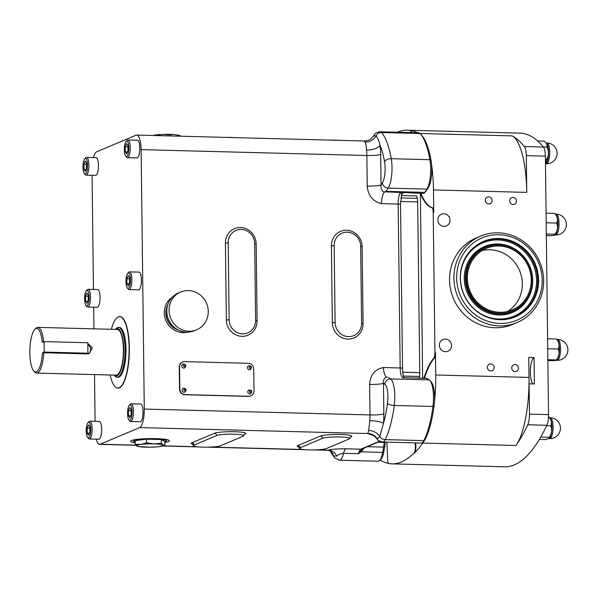 <?xml version="1.0" encoding="UTF-8"?>
<svg xmlns="http://www.w3.org/2000/svg" width="597" height="597" viewBox="0 0 597 597"><rect width="100%" height="100%" fill="white"/><g stroke="black" fill="none" stroke-linecap="round" stroke-linejoin="round"><path stroke-width="0.9" d="M118.176 316.992A35.798 10.403 91.5 0 1 118.281 316.932A35.798 10.403 91.5 0 1 118.482 316.843A35.798 10.403 91.5 0 1 129.348 347.976A35.798 10.403 91.5 0 1 119.34 387.878A35.798 10.403 91.5 0 1 116.437 387.707A35.798 10.403 91.5 0 1 116.34 387.647M111.333 329.298A35.686 10.373 91.5 0 1 118.072 317.037A35.686 10.373 91.5 0 1 118.273 316.947A35.686 10.373 91.5 0 1 129.101 347.984A35.686 10.373 91.5 0 1 119.131 387.759A35.686 10.373 91.5 0 1 116.236 387.587A35.686 10.373 91.5 0 1 110.139 374.998M128.959 419.982L129.892 421.064A8.865 2.575 -88.5 0 0 130.661 421.504L140.198 421.751A8.865 2.575 -88.5 0 0 143.019 411.803A8.865 2.575 -88.5 0 0 140.661 404.027L131.124 403.781A8.865 2.575 -88.5 0 0 130.333 404.184L129.34 405.214A7.754 2.254 -88.5 0 0 127.571 413.572A7.754 2.254 -88.5 0 0 128.959 419.982A7.754 2.254 -88.5 0 0 132.094 411.661A7.754 2.254 -88.5 0 0 129.34 405.214M127.348 288.075L128.28 289.157A8.865 2.575 -88.5 0 0 129.049 289.597L138.586 289.843A8.865 2.575 -88.5 0 0 141.407 279.889A8.865 2.575 -88.5 0 0 139.049 272.12L129.512 271.874A8.865 2.575 -88.5 0 0 128.721 272.269L127.728 273.299A7.754 2.254 -88.5 0 0 125.96 281.657A7.754 2.254 -88.5 0 0 127.348 288.075A7.754 2.254 -88.5 0 0 130.482 279.754A7.754 2.254 -88.5 0 0 127.728 273.299M125.736 156.168L126.668 157.25A8.865 2.575 -88.5 0 0 127.437 157.683L136.982 157.936A8.865 2.575 -88.5 0 0 139.795 147.981A8.865 2.575 -88.5 0 0 137.437 140.213L127.9 139.967A8.865 2.575 -88.5 0 0 127.109 140.362L126.116 141.392A7.754 2.254 -88.5 0 0 124.348 149.75A7.754 2.254 -88.5 0 0 125.736 156.168A7.754 2.254 -88.5 0 0 128.87 147.84A7.754 2.254 -88.5 0 0 126.116 141.392M93.423 157.586A16.619 4.828 91.5 0 1 96.662 151.817L136.064 135.191A16.619 4.828 91.5 0 1 136.698 135.064A16.619 4.828 91.5 0 1 141.108 149.638L144.28 409.057A16.619 4.828 91.5 0 1 139.638 427.594L100.229 444.213A16.619 4.828 91.5 0 1 99.595 444.34A16.619 4.828 91.5 0 1 96.244 439.123M95.08 421.363L94.513 374.588M93.953 328.843L93.684 307.194M93.468 289.455L92.072 175.279M84.393 173.608L85.326 174.69A8.865 2.575 -88.5 0 0 86.095 175.13L95.632 175.376A8.865 2.575 -88.5 0 0 98.445 165.421A8.865 2.575 -88.5 0 0 96.095 157.653L86.558 157.407A8.865 2.575 -88.5 0 0 85.767 157.802L84.774 158.832A7.754 2.254 -88.5 0 0 83.005 167.19A7.754 2.254 -88.5 0 0 84.393 173.608A7.754 2.254 -88.5 0 0 87.528 165.287A7.754 2.254 -88.5 0 0 84.774 158.832M87.61 437.429L88.55 438.504A8.865 2.575 -88.5 0 0 89.319 438.944L98.856 439.191A8.865 2.575 -88.5 0 0 101.669 429.243A8.865 2.575 -88.5 0 0 99.318 421.475L89.781 421.221A8.865 2.575 -88.5 0 0 88.99 421.624L87.998 422.654A7.754 2.254 -88.5 0 0 86.229 431.012A7.754 2.254 -88.5 0 0 87.61 437.429A7.754 2.254 -88.5 0 0 90.751 429.101A7.754 2.254 -88.5 0 0 87.998 422.654M85.998 305.515L86.938 306.597A8.865 2.575 -88.5 0 0 87.707 307.037L97.244 307.283A8.865 2.575 -88.5 0 0 100.057 297.336A8.865 2.575 -88.5 0 0 97.707 289.56L88.169 289.314A8.865 2.575 -88.5 0 0 87.378 289.709L86.386 290.746A7.754 2.254 -88.5 0 0 84.617 299.104A7.754 2.254 -88.5 0 0 85.998 305.515A7.754 2.254 -88.5 0 0 89.14 297.194A7.754 2.254 -88.5 0 0 86.386 290.746M127.437 157.683A8.865 2.575 -88.5 0 0 130.258 147.735A8.865 2.575 -88.5 0 0 127.9 139.967M86.095 175.13A8.865 2.575 -88.5 0 0 88.908 165.175A8.865 2.575 -88.5 0 0 86.558 157.407M129.049 289.597A8.865 2.575 -88.5 0 0 131.87 279.642A8.865 2.575 -88.5 0 0 129.512 271.874M89.319 438.944A8.865 2.575 -88.5 0 0 92.132 428.997A8.865 2.575 -88.5 0 0 89.781 421.221M87.707 307.037A8.865 2.575 -88.5 0 0 90.52 297.082A8.865 2.575 -88.5 0 0 88.169 289.314M130.661 421.504A8.865 2.575 -88.5 0 0 133.474 411.557A8.865 2.575 -88.5 0 0 131.124 403.781M182.555 362.088A5.537 5.254 67.1 0 0 179.264 367.11L179.525 389.095A5.537 5.254 67.1 0 0 184.898 394.729L248.486 396.386A5.537 5.254 67.1 0 0 250.71 395.93M172.443 297.03A19.388 18.395 67.1 0 0 164.294 312.873A19.388 18.395 67.1 0 0 187.286 332.201M373.543 135.907L376.095 135.81C377.647 137.817 378.976 140.996 380.088 145.347A11.082 4.851 -7 0 1 366.498 150.063C366.289 146.355 365.849 143.713 365.163 142.138L364.215 141.131M372.968 435.362L367.789 433.534L368.685 430.497L369.797 420.624A16.619 4.828 -88.5 0 0 370.021 414.937L144.28 409.057M364.23 448.011L361.103 451.825L358.439 453.698L343.596 453.31C340.111 453.854 337.88 454.787 336.887 456.093L333.544 455.921A11.082 9.783 141.8 0 0 331.902 452.526C330.969 451.235 329.387 450.481 327.156 450.265L328.387 450.153C332.126 449.19 337.977 448.735 345.924 448.795L360.76 449.183L379.64 441.22M164.832 442.407A19.388 2.425 179.3 0 0 168.533 441.511A19.388 2.425 179.3 0 0 169.376 440.787A19.388 2.425 179.3 0 0 152.832 438.594A19.388 2.425 179.3 0 0 131.437 440.541A19.388 2.425 179.3 0 0 130.601 441.265A19.388 2.425 179.3 0 0 135.176 442.765M132.698 440.138A19.388 2.425 179.3 0 0 133.631 440.332M166.317 439.929A19.388 2.425 179.3 0 0 167.25 439.713M135.168 442.064A16.343 2.045 -0.7 0 1 133.646 441.228A16.343 2.045 -0.7 0 1 134.355 440.616A16.343 2.045 -0.7 0 1 152.384 438.974A16.343 2.045 -0.7 0 1 166.332 440.825A16.343 2.045 -0.7 0 1 165.615 441.429A16.343 2.045 -0.7 0 1 164.824 441.705M345.924 448.795A11.082 3.224 91.5 0 0 343.596 453.31A16.619 4.828 91.5 0 1 339.477 460.212L378.162 461.22A16.619 4.828 -88.5 0 0 379.647 460.474A16.619 4.828 -88.5 0 0 382.677 452.392L383.617 447.116A11.082 3.224 -88.5 0 0 384.102 442.392L377.938 442.228M385.207 442.399A9.418 2.739 91.5 0 1 384.796 446.384L383.856 451.653A14.955 4.351 91.5 0 1 381.132 458.929L379.647 460.474M385.714 442.183L384.102 442.392M401.326 195.532L416.706 195.935L417.281 198.353A6.537 1.903 91.5 0 1 417.669 201.928L419.758 372.618A6.537 1.903 91.5 0 1 419.46 376.483L419.176 378.058M386.64 442.123L386.572 442.153A6.537 1.903 91.5 0 1 386.326 442.198L378.491 441.996M365.163 142.138A11.082 9.977 -32.4 0 0 376.095 135.81A5.537 5.082 -42.8 0 1 381.446 132.504A67.588 19.649 91.5 0 1 391.244 158.705A19.947 5.798 91.5 0 1 392.013 167.593A19.947 5.798 91.5 0 1 388.229 188.1L386.117 191.368L384.946 191.801L423.385 193.413A11.082 3.224 -88.5 0 0 424.377 192.921A11.082 3.224 -88.5 0 0 424.803 192.376L426.907 189.107A19.947 5.798 -88.5 0 0 430.698 168.6A19.947 5.798 -88.5 0 0 429.922 159.712A67.588 19.649 -88.5 0 0 420.482 133.907A67.588 19.649 -88.5 0 0 420.124 133.512A16.619 4.828 -88.5 0 0 418.766 132.788L380.088 131.78A16.619 4.828 91.5 0 1 381.446 132.504L420.124 133.512M420.482 133.907L421.885 135.526A65.924 19.164 91.5 0 1 431.094 160.705A18.283 5.313 91.5 0 1 431.638 165.093A18.283 5.313 91.5 0 1 431.803 168.847A18.283 5.313 91.5 0 1 428.333 187.645L426.221 190.906A9.418 2.739 91.5 0 1 425.862 191.368L424.377 192.921M403.572 377.655L427.079 378.453A11.082 3.224 -88.5 0 0 426.497 378.252L404.221 377.752L403.841 377.282C403.52 375.729 403.02 376.998 402.52 368.356A3.321 0.418 179.3 0 0 400.169 367.983L398.162 204.07L381.289 203.629C381.662 198.428 382.662 194.629 384.281 192.219L384.946 191.801M388.393 377.446L390.557 378.901A19.947 5.798 91.5 0 1 394.804 396.027A19.947 5.798 91.5 0 1 394.259 405.467A67.588 19.649 91.5 0 1 385.199 439.623A16.619 4.828 91.5 0 1 382.602 442.019L421.288 443.026A16.619 4.828 -88.5 0 0 422.773 442.28A16.619 4.828 -88.5 0 0 423.877 440.631A67.588 19.649 -88.5 0 0 432.937 406.475A19.947 5.798 -88.5 0 0 433.489 397.035A19.947 5.798 -88.5 0 0 429.93 380.535A19.947 5.798 -88.5 0 0 429.243 379.908L427.079 378.453M429.93 380.535L431.332 382.162A18.283 5.313 91.5 0 1 434.594 397.281A18.283 5.313 91.5 0 1 434.519 401.132A18.283 5.313 91.5 0 1 434.094 405.93A65.924 19.164 91.5 0 1 425.251 439.25A14.955 4.351 91.5 0 1 424.258 440.735A14.955 4.351 91.5 0 1 424.198 440.795A65.371 19.007 -88.5 0 1 422.766 443.056A255.949 74.401 -88.5 0 1 414.572 453.026L414.042 453.011A255.949 74.401 91.5 0 1 391.774 463.854A255.949 74.401 91.5 0 1 388.946 463.593A5.537 1.612 91.5 0 1 387.535 458.757A83.102 24.156 -88.5 0 0 386.804 442.131M387.207 377.259L386.543 377.095C384.14 377.976 383.117 380.043 383.468 383.289L383.849 413.848A27.701 8.052 91.5 0 1 383.483 423.333L379.767 436.422L377.394 439.011L377.005 438.795C377.192 440.041 379.058 441.116 382.602 442.019M339.477 460.212L334.656 457.959A5.537 5.082 137.2 0 1 333.544 455.921L330.738 451.451M381.289 203.629C372.759 201.398 368.073 195.547 367.222 186.07A11.082 1.381 -0.7 0 0 381.05 184.988L382.364 182.951A14.403 4.186 -88.5 0 0 385.102 168.13A14.403 4.186 -88.5 0 0 384.543 161.72A62.051 18.037 -88.5 0 0 380.088 145.347A27.701 8.052 91.5 0 1 380.677 154.429L381.05 184.988C380.774 188.674 381.856 191.085 384.281 192.219M380.088 131.78C374.438 132.84 375.416 133.75 373.603 135.788L372.827 136.944A11.082 10.94 -142.1 0 0 373.685 135.661M336.887 456.093A11.082 9.671 76.3 0 0 328.387 450.153L316.358 449.839M386.543 377.095C384.878 375.871 383.789 372.685 383.289 367.543L400.169 367.983A11.082 3.224 91.5 0 0 402.878 377.662L403.639 377.782M369.797 420.624A11.082 2.246 5.1 0 1 383.483 423.333A62.051 18.037 -88.5 0 0 387.498 403.385A14.403 4.186 -88.5 0 0 387.893 396.572A14.403 4.186 -88.5 0 0 384.826 384.207L383.468 383.289A11.082 1.381 -0.7 0 1 369.64 384.378C370.259 374.938 374.812 369.334 383.289 367.543M377.394 439.011A11.082 10.94 37.9 0 0 367.789 433.534L139.638 427.594M403.341 192.891L401.609 194.346L400.52 204.435A3.321 0.418 179.3 0 0 398.162 204.07A11.082 3.224 91.5 0 1 400.617 192.212L401.393 194.294M379.953 441.377L362.013 448.944A3.321 3.157 -112.9 0 1 360.76 449.183A11.082 3.224 91.5 0 0 358.439 453.698L360.416 451.272L361.103 451.825L382.677 452.392L383.856 451.653M360.416 451.272L362.379 448.72M234.405 137.608A13.85 1.731 179.3 0 0 225.614 137.385M340.387 140.37A13.85 1.731 179.3 0 0 331.596 140.138M216.577 435.556A13.85 1.731 -0.7 0 1 231.86 434.161A13.85 1.731 -0.7 0 1 243.673 435.728A13.85 1.731 -0.7 0 1 243.076 436.243L220.465 445.78A13.85 1.731 -0.7 0 1 205.189 447.175A13.85 1.731 -0.7 0 1 193.368 445.608A13.85 1.731 -0.7 0 1 193.973 445.093L216.577 435.556A2.216 2.104 67.1 0 0 214.435 433.303A16.067 2.007 -0.7 0 1 234.487 431.728A16.067 2.007 -0.7 0 1 245.166 434.101L244.039 434.579M322.559 438.31A13.85 1.731 -0.7 0 1 337.835 436.922A13.85 1.731 -0.7 0 1 349.655 438.489A13.85 1.731 -0.7 0 1 349.051 439.004L326.447 448.541A13.85 1.731 -0.7 0 1 311.164 449.929A13.85 1.731 -0.7 0 1 299.351 448.369A13.85 1.731 -0.7 0 1 299.948 447.854L322.559 438.31A2.216 2.104 67.1 0 0 320.41 436.056A16.067 2.007 -0.7 0 1 340.462 434.482A16.067 2.007 -0.7 0 1 351.148 436.862L350.021 437.332M335.104 322.529A13.85 13.141 67.1 0 0 353.737 335.633A13.85 13.141 67.1 0 0 361.603 323.223L360.663 246.27A13.85 13.141 67.1 0 0 342.029 233.166A13.85 13.141 67.1 0 0 334.163 245.583L335.104 322.529L332.342 322.746L331.402 245.8A16.067 15.238 -112.9 0 1 346.573 230.263A16.067 15.238 -112.9 0 1 362.133 246.598L363.073 323.544A16.067 15.238 -112.9 0 1 347.902 339.089A16.067 15.238 -112.9 0 1 332.342 322.746M229.129 319.768A13.85 13.141 67.1 0 0 247.755 332.872A13.85 13.141 67.1 0 0 255.62 320.462L254.68 243.516A13.85 13.141 67.1 0 0 236.046 230.405A13.85 13.141 67.1 0 0 228.188 242.822L229.129 319.768L226.36 319.985L225.42 243.039A16.067 15.238 -112.9 0 1 240.591 227.502A16.067 15.238 -112.9 0 1 256.158 243.837L257.091 320.79A16.067 15.238 -112.9 0 1 241.919 336.327A16.067 15.238 -112.9 0 1 226.36 319.985M380.125 459.974A65.371 19.007 -88.5 0 0 381.125 460.63A255.949 74.401 -88.5 0 0 388.669 463.466M415.303 442.87A83.102 24.156 -88.5 0 0 415.318 447.041A5.537 1.612 91.5 0 1 414.042 453.011M415.833 442.884A83.102 24.156 -88.5 0 0 415.848 447.056A5.537 1.612 91.5 0 1 414.572 453.026M434.519 401.132A65.371 19.007 -88.5 0 0 435.743 374.983L435.467 352.394A5.537 1.612 91.5 0 1 434.243 358.327A83.102 24.156 -88.5 0 0 424.422 378.2M420.415 193.338A83.102 24.156 -88.5 0 0 431.87 207.681A5.537 1.612 91.5 0 1 433.228 212.517L434.937 352.379A5.537 1.612 91.5 0 1 433.713 358.312A83.102 24.156 -88.5 0 0 423.892 378.185M422.639 378.147L420.378 193.338M391.774 463.854L504.644 466.794A255.949 74.401 -88.5 0 0 546.837 425.273A11.082 3.224 -88.5 0 0 548.531 414.631L545.374 156.145A11.082 3.224 -88.5 0 0 543.442 147.034A255.949 74.401 -88.5 0 0 520.144 133.146L407.273 130.206A255.949 74.401 91.5 0 1 410.102 130.467A5.537 1.612 91.5 0 1 411.243 132.594M528.994 383.864A65.371 19.007 91.5 0 1 516.032 445.489A255.949 74.401 -88.5 0 0 527.763 424.78A11.082 3.224 -88.5 0 0 529.457 414.139L529.084 383.826L534.382 383.961L534.061 357.581L528.763 357.446L529.009 377.416A65.371 19.007 91.5 0 1 528.994 383.864A13.298 3.866 -88.5 0 0 529.084 383.826M546.345 235.539L551.621 235.658C554.695 235.24 555.844 234.778 555.068 234.255L555.135 234.099C557.605 230.554 558.15 226.927 556.755 223.218L556.755 222.95C558.083 219.868 557.471 216.704 554.919 213.465L546.068 213.114M554.904 213.405L556.001 214.651A10.418 3.03 91.5 0 1 557.859 223.323A10.418 3.03 91.5 0 1 555.486 234.494L555.068 234.255M556.777 223.077L546.188 222.8M555.113 234.24L546.322 234.009M547.874 360.573L552.979 360.7C556.053 360.498 557.21 360.252 556.434 359.946L556.501 359.797C559.031 356.342 559.62 352.812 558.285 349.193L558.285 348.924C559.673 345.715 559.113 342.432 556.613 339.066L547.606 338.7M556.598 338.969L557.531 339.969A10.418 3.03 91.5 0 1 559.389 349.208A10.418 3.03 91.5 0 1 557.016 359.804L556.434 359.946M558.307 349.058L547.725 348.782M556.479 359.939L547.859 359.715M539.36 439.407L545.837 439.579L549.367 438.265L549.382 437.183C551.785 433.541 552.247 429.818 550.785 426.012L550.777 425.743C552.046 422.825 551.367 419.833 548.747 416.766L548.501 416.639M548.747 416.758L550.046 418.258A10.418 3.03 91.5 0 1 551.889 426.228A10.418 3.03 91.5 0 1 549.531 438.101A10.418 3.03 91.5 0 1 549.427 438.198M550.807 425.862L546.613 425.758M549.359 437.332L540.71 437.101M546.583 143.34A10.418 3.03 91.5 0 1 546.688 143.444L547.098 147.049L543.374 146.952M546.434 143.153L544.151 141.153L537.681 140.982M547.098 147.049L547.098 147.205C548.956 151.235 548.882 155.175 546.874 159.041L545.471 164.003M546.688 143.444A10.418 3.03 91.5 0 1 548.039 158.392A10.418 3.03 91.5 0 1 546.173 163.287A10.418 3.03 91.5 0 1 546.031 163.421M546.867 159.198L545.412 159.16M526.3 155.653A11.082 3.224 -88.5 0 0 524.367 146.534A255.949 74.401 -88.5 0 0 512.248 135.892A65.371 19.007 91.5 0 1 526.748 192.376L526.3 155.653L545.374 156.145M534.061 357.581A13.298 3.866 -88.5 0 0 530.345 372.409A13.298 3.866 -88.5 0 0 533.375 383.938M397.311 132.228A255.949 74.401 91.5 0 1 407.273 130.206M488.749 203.875A3.545 3.366 67.1 0 0 492.018 199.741A3.545 3.366 67.1 0 0 487.324 197.092A3.545 3.366 67.1 0 0 488.749 203.875M513.121 204.51A3.545 3.366 67.1 0 0 516.39 200.376A3.545 3.366 67.1 0 0 511.704 197.726A3.545 3.366 67.1 0 0 513.121 204.51M490.786 370.953A3.545 3.366 67.1 0 0 494.055 366.819A3.545 3.366 67.1 0 0 489.368 364.17A3.545 3.366 67.1 0 0 490.786 370.953M515.159 371.588A3.545 3.366 67.1 0 0 518.435 367.453A3.545 3.366 67.1 0 0 513.741 364.804A3.545 3.366 67.1 0 0 515.159 371.588M437.825 219.912A6.373 6.045 67.1 0 0 446.392 225.942A6.373 6.045 67.1 0 0 450.011 220.226A6.373 6.045 67.1 0 0 441.437 214.196A6.373 6.045 67.1 0 0 437.825 219.912M439.355 345.223A6.373 6.045 67.1 0 0 447.922 351.252A6.373 6.045 67.1 0 0 451.541 345.544A6.373 6.045 67.1 0 0 442.974 339.514A6.373 6.045 67.1 0 0 439.355 345.223M420.945 193.353A83.102 24.156 -88.5 0 0 432.4 207.696A5.537 1.612 91.5 0 1 433.758 212.532L433.482 189.943A65.371 19.007 -88.5 0 0 431.638 165.093M417.646 132.758A255.949 74.401 -88.5 0 0 410.632 130.482A5.537 1.612 91.5 0 1 411.773 132.601M129.9 417.766L128.556 415.743L128.489 410.594L129.773 407.467L131.116 409.49L131.176 414.639L129.9 417.766M86.938 303.298L85.602 301.276L85.535 296.127L86.819 293L88.155 295.022L88.222 300.172L86.938 303.298M88.55 435.206L87.214 433.183L87.147 428.034L88.431 424.907L89.766 426.93L89.834 432.079L88.55 435.206M128.288 285.859L126.945 283.836L126.877 278.687L128.161 275.553L129.504 277.575L129.564 282.732L128.288 285.859M85.326 171.391L83.99 169.369L83.923 164.212L85.207 161.086L86.543 163.108L86.61 168.257L85.326 171.391M126.676 153.944L125.333 151.922L125.266 146.772L126.549 143.646L127.892 145.668L127.952 150.817L126.676 153.944M130.698 415.803L128.556 415.743M131.131 410.661L128.489 410.594M87.744 301.328L85.602 301.276M88.169 296.194L85.535 296.127M89.356 433.243L87.214 433.183M89.781 428.101L87.147 428.034M129.086 283.888L126.945 283.836M129.519 278.754L126.877 278.687M86.132 169.421L83.99 169.369M86.558 164.287L83.923 164.212M127.474 151.981L125.333 151.922M127.907 146.84L125.266 146.772M178.481 330.148A17.589 16.686 -112.9 0 1 165.862 312.985A17.589 16.686 -112.9 0 1 167.772 304.768M167.57 305.448A17.589 16.686 67.1 0 0 166.018 312.918A17.589 16.686 67.1 0 0 177.854 329.82M180.869 136.213L179.227 135.325L180.861 136.094M170.287 135.937L170.272 134.81L173.309 134.444L179.227 135.318M155.16 135.549L162.705 134.347L170.272 134.81M153.168 135.497L155.16 135.429M253.74 368.924A5.537 5.254 67.1 0 0 248.367 363.289L184.786 361.633A5.537 5.254 67.1 0 0 179.548 366.991L179.816 388.975A5.537 5.254 67.1 0 0 185.189 394.61L248.77 396.266A5.537 5.254 67.1 0 0 254.009 390.908L253.74 368.924M182.988 364.043C186.033 364.304 186.57 365.61 184.6 367.946A2.112 2 -112.9 0 1 181.928 366.767A2.112 2 -112.9 0 1 182.98 364.043L182.958 364.058M184.869 392.139A2.112 2 67.1 0 0 184.891 392.132C186.861 389.789 186.324 388.49 183.279 388.229A2.112 2 67.1 0 0 182.219 390.945A2.112 2 67.1 0 0 184.869 392.139M250.576 393.848A2.112 2 67.1 0 0 250.598 393.841C252.568 391.505 252.031 390.199 248.986 389.938A2.112 2 67.1 0 0 247.927 392.662A2.112 2 67.1 0 0 250.576 393.848M250.277 369.67A2.112 2 67.1 0 0 250.307 369.655C252.277 367.319 251.74 366.021 248.695 365.752L248.665 365.767A2.112 2 67.1 0 0 247.636 368.476A2.112 2 67.1 0 0 250.277 369.67M184.697 366.603A0.91 0.866 -112.9 0 1 183.555 366.08A0.91 0.866 -112.9 0 1 184.01 364.916A0.91 0.866 -112.9 0 1 185.152 365.431A0.91 0.866 -112.9 0 1 184.697 366.603M184.988 390.781A0.91 0.866 -112.9 0 1 183.846 390.266A0.91 0.866 -112.9 0 1 184.301 389.102A0.91 0.866 -112.9 0 1 185.443 389.617A0.91 0.866 -112.9 0 1 184.988 390.781M250.695 392.498A0.91 0.866 -112.9 0 1 249.553 391.975A0.91 0.866 -112.9 0 1 250.009 390.811A0.91 0.866 -112.9 0 1 251.15 391.326A0.91 0.866 -112.9 0 1 250.695 392.498M250.404 368.312A0.91 0.866 -112.9 0 1 249.255 367.789A0.91 0.866 -112.9 0 1 249.718 366.625A0.91 0.866 -112.9 0 1 250.859 367.148A0.91 0.866 -112.9 0 1 250.404 368.312M135.198 444.369L135.153 440.638L146.511 439.176L161.347 439.571L164.824 441.414L164.869 445.153L159.198 446.646A13.44 1.679 -0.7 0 1 153.056 447.131A13.44 1.679 -0.7 0 1 146.101 447.183A13.44 1.679 -0.7 0 1 136.944 446.063A13.44 1.679 -0.7 0 1 140.885 444.407L135.198 444.369L137.937 446.489L150.071 447.205M146.556 442.914L140.885 444.407A13.44 1.679 -0.7 0 1 153.981 443.877L146.556 442.914L146.511 439.176M164.869 445.153L163.138 444.996L161.391 443.302L153.981 443.877A13.44 1.679 -0.7 0 1 163.138 444.996A13.44 1.679 -0.7 0 1 159.198 446.646L155.944 446.966M141.429 446.922L143.004 447.063M161.347 439.571L161.391 443.302M117.124 377.252L118.049 377.274A24.932 7.246 -88.5 0 0 119.004 377.088A24.932 7.246 -88.5 0 0 125.974 350.909A24.932 7.246 -88.5 0 0 119.348 327.432L118.422 327.41A24.932 7.246 91.5 0 1 125.049 350.887A24.932 7.246 91.5 0 1 118.079 377.065A24.932 7.246 91.5 0 1 117.124 377.252A24.932 7.246 91.5 0 1 114.952 376.013L114.161 375.103A23.82 6.925 91.5 0 0 117.005 375.938A23.82 6.925 91.5 0 0 123.661 349.372A23.82 6.925 91.5 0 0 116.422 328.671A23.82 6.925 91.5 0 0 115.363 329.402L116.191 328.529A24.932 7.246 91.5 0 1 117.475 327.596A24.932 7.246 91.5 0 1 118.422 327.41M34.79 329.44L35.783 328.41A22.858 6.642 91.5 0 1 36.954 327.559A22.858 6.642 91.5 0 1 37.827 327.38L117.31 329.454A22.858 6.642 91.5 0 1 123.385 350.984A22.858 6.642 91.5 0 1 116.99 374.983A22.858 6.642 91.5 0 1 116.116 375.155L36.633 373.08A22.858 6.642 91.5 0 1 34.648 371.953L33.708 370.871A21.753 6.321 91.5 0 1 29.85 350.043A21.753 6.321 91.5 0 1 34.79 329.44A21.753 6.321 91.5 0 1 35.91 328.626A21.753 6.321 91.5 0 1 42.253 342.357L42.312 342.35M87.819 343.447L92.356 347.991L89.251 353.499L87.229 353.887L43.775 352.752A22.858 6.642 91.5 0 1 37.507 372.909A22.858 6.642 91.5 0 1 36.633 373.08M37.827 327.38A22.858 6.642 91.5 0 1 43.611 341.805M43.775 352.752L42.387 352.864A21.753 6.321 91.5 0 1 36.432 371.782A21.753 6.321 91.5 0 1 33.708 370.871M44.066 341.611L44.193 352.081L87.938 353.223L87.811 342.753L44.066 341.611L42.253 342.357M44.193 352.081L42.387 352.864M87.938 353.223L86.416 353.864M88.393 353.767A5.298 5.022 67.1 0 0 87.834 344.693M196.622 329.79L194.361 330.745A20.499 19.447 -112.9 0 1 166.787 311.35A20.499 19.447 -112.9 0 1 178.428 292.978L180.69 292.023A20.499 19.447 -112.9 0 1 208.263 311.418A20.499 19.447 -112.9 0 1 196.622 329.79A20.499 19.447 -112.9 0 1 169.048 310.395A20.499 19.447 -112.9 0 1 180.69 292.023M531.263 279.978A33.41 31.693 67.1 0 0 486.324 248.367A33.41 31.693 67.1 0 0 467.354 278.314A33.41 31.693 67.1 0 0 512.293 309.925A33.41 31.693 67.1 0 0 531.263 279.978M507.681 311.44A33.41 31.693 67.1 0 0 522.345 283.739A33.41 31.693 67.1 0 0 482.018 250.606M467.212 278.277A33.626 31.902 -112.9 0 1 498.965 245.755A33.626 31.902 -112.9 0 1 531.539 279.956A33.626 31.902 -112.9 0 1 499.779 312.477A33.626 31.902 -112.9 0 1 467.212 278.277M466.205 278.254A34.678 32.902 67.1 0 0 499.793 313.522A34.678 32.902 67.1 0 0 532.546 279.978A34.678 32.902 67.1 0 0 498.95 244.71A34.678 32.902 67.1 0 0 466.205 278.254M532.696 280.015A34.902 33.111 -112.9 0 1 512.875 311.298A34.902 33.111 -112.9 0 1 465.929 278.277A34.902 33.111 -112.9 0 1 485.742 246.986A34.902 33.111 -112.9 0 1 532.696 280.015M538.322 280.127A40.715 38.626 67.1 0 0 483.548 241.598A40.715 38.626 67.1 0 0 460.429 278.105A40.715 38.626 67.1 0 0 515.204 316.634A40.715 38.626 67.1 0 0 538.322 280.127M538.598 280.105A40.939 38.835 67.1 0 0 498.943 238.472A40.939 38.835 67.1 0 0 460.28 278.068A40.939 38.835 67.1 0 0 499.935 319.708A40.939 38.835 67.1 0 0 538.598 280.105M456.675 277.978A44.708 42.409 67.1 0 0 499.98 323.447A44.708 42.409 67.1 0 0 542.203 280.202A44.708 42.409 67.1 0 0 498.898 234.733A44.708 42.409 67.1 0 0 456.675 277.978M453.914 278.195A46.924 44.514 67.1 0 0 517.032 322.596A46.924 44.514 67.1 0 0 543.673 280.53A46.924 44.514 67.1 0 0 480.555 236.128A46.924 44.514 67.1 0 0 453.914 278.195M480.555 236.128L476.197 237.964A46.924 44.514 67.1 0 0 449.548 280.03A46.924 44.514 67.1 0 0 512.674 324.432L517.032 322.596M383.849 413.848A11.082 1.381 -0.7 0 1 370.021 414.937L369.64 384.378M367.222 186.07L366.849 155.511L141.108 149.638M380.677 154.429A11.082 1.381 -0.7 0 1 366.849 155.511A16.619 4.828 -88.5 0 0 366.498 150.063M194.935 444.683A16.067 2.007 -0.7 0 1 191.824 442.84L214.435 433.303M300.918 447.444A16.067 2.007 -0.7 0 1 297.806 445.601L320.41 436.056M135.661 445.138L100.229 444.213M303.052 449.496L210.383 447.086M197.07 446.735L163.429 445.862M367.349 446.698L383.617 447.116L384.796 446.384M417.281 198.353L400.908 197.928M419.46 376.483L403.438 376.065M386.572 442.153L378.61 441.944M386.117 191.368L424.803 192.376L426.221 190.906M384.543 161.72A5.537 3.045 -10 0 1 391.244 158.705L429.922 159.712L431.094 160.705M382.364 182.951A5.537 4.783 32.9 0 0 388.229 188.1L426.907 189.107L428.333 187.645M368.685 430.497A11.082 8.649 20.7 0 1 379.767 436.422A5.537 4.515 26.8 0 0 385.199 439.623L423.877 440.631L425.251 439.25M387.498 403.385A5.537 1.821 7.6 0 0 394.259 405.467L432.937 406.475L434.094 405.93M384.826 384.207A5.537 5.209 -56 0 1 390.557 378.901L429.243 379.908M245.166 434.101A2.216 2.104 67.1 0 0 244.389 434.235M193.973 445.093A2.216 2.104 67.1 0 0 191.824 442.84M351.148 436.862A2.216 2.104 67.1 0 0 350.364 436.997M299.948 447.854A2.216 2.104 67.1 0 0 297.806 445.601M361.603 323.38L363.073 323.544M360.663 246.434L362.133 246.598M331.402 245.8L334.163 245.583M255.62 320.619L257.091 320.79M254.68 243.673L256.158 243.837M225.42 243.039L228.188 242.822M415.848 447.056L415.318 447.041M434.243 358.327L433.713 358.312M435.467 352.394L434.937 352.379M516.032 445.489L422.766 443.056M527.763 424.78L546.837 425.273M554.889 234.972L555.717 234.994A10.418 3.03 -88.5 0 0 556.098 234.919A10.418 3.03 -88.5 0 0 559.023 223.353A10.418 3.03 -88.5 0 0 556.255 214.166L555.561 214.151M556.471 360.282L557.247 360.304A10.418 3.03 -88.5 0 0 557.464 360.282A10.418 3.03 -88.5 0 0 560.553 349.238A10.418 3.03 -88.5 0 0 557.792 339.484L557.098 339.462M548.942 438.579L549.762 438.594A10.418 3.03 -88.5 0 0 550.352 438.414A10.418 3.03 -88.5 0 0 553.053 426.258A10.418 3.03 -88.5 0 0 550.307 417.773L549.613 417.758M545.71 163.765L546.404 163.787A10.418 3.03 -88.5 0 0 549.203 158.429A10.418 3.03 -88.5 0 0 548.359 144.273A10.418 3.03 -88.5 0 0 546.949 142.959L546.248 142.944M524.367 146.534L543.442 147.034M529.457 414.139L548.531 414.631M529.009 377.416L435.743 374.983M433.758 212.532L433.228 212.517M526.748 192.376L433.482 189.943M432.4 207.696L431.87 207.681M410.632 130.482L410.102 130.467M512.248 135.892L420.109 133.489M417.669 201.928L400.58 201.48M419.758 372.618L402.744 372.177M485.742 246.986L485.16 247.233A34.902 33.111 67.1 0 0 465.347 278.523A34.902 33.111 67.1 0 0 512.293 311.544L512.875 311.298M522.091 254.732A35.79 33.947 67.1 0 0 484.794 246.427A35.79 33.947 67.1 0 0 464.242 278.605A35.79 33.947 67.1 0 0 498.905 315A35.79 33.947 67.1 0 0 532.703 280.389A35.79 33.947 67.1 0 0 532.688 279.866M514.875 316.768A40.715 38.626 67.1 0 0 537.673 280.403A40.715 38.626 67.1 0 0 483.227 241.74M476.839 311.171A39.835 37.79 67.1 0 0 516.398 315.052A39.835 37.79 67.1 0 0 536.569 280.493A39.835 37.79 67.1 0 0 500.711 240.151A39.835 37.79 67.1 0 0 460.69 272.889M372.827 136.944C370.625 139.638 367.774 140.982 364.252 140.989L136.698 135.064M133.646 441.228L133.631 439.922M327.156 450.265L313.783 449.922M304.992 449.69L207.808 447.16M199.01 446.929L162.996 445.989M135.788 445.28L99.595 444.34M424.258 440.735L422.773 442.28M334.656 457.959L330.156 451.086M377.005 438.795C374.476 436.108 372.849 434.862 372.147 435.056M402.52 368.356L400.52 204.435M244.33 434.258L243.673 435.728M193.368 445.608L192.6 444.116L193.876 444.459M350.312 437.019L349.655 438.489M299.351 448.369L298.582 446.877L299.851 447.22M555.717 234.994A10.418 10.418 0 0 0 566.232 222.726A10.418 10.418 0 0 0 556.255 214.166M557.247 360.304A10.418 10.418 0 0 0 567.889 348.924A10.418 10.418 0 0 0 557.792 339.484M549.762 438.594A10.418 10.418 0 0 0 560.068 425.4A10.418 10.418 0 0 0 550.307 417.773M546.173 163.287L545.8 163.675M546.404 163.787A10.418 10.418 0 0 0 555.994 148.713A10.418 10.418 0 0 0 546.949 142.959M166.332 440.825L166.309 439.526M165.556 134.258L173.309 134.444M159.638 134.504L154.108 135.176M148.907 447.228L156.847 446.914"/></g></svg>
